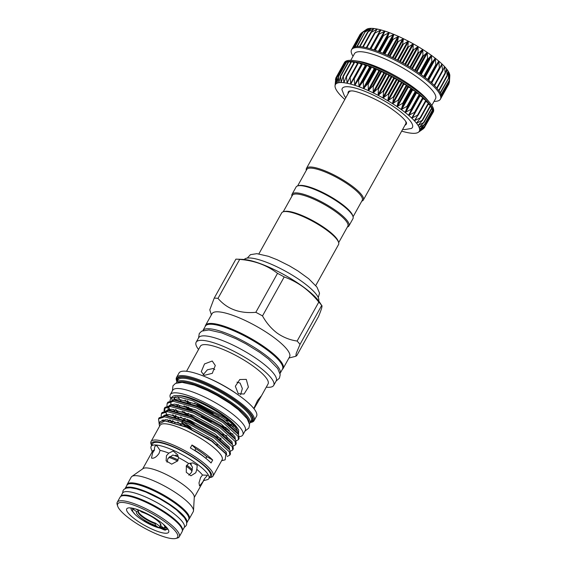 <?xml version="1.0" encoding="UTF-8"?>
<svg xmlns="http://www.w3.org/2000/svg" width="567" height="567" viewBox="0 0 567 567"><rect width="100%" height="100%" fill="white"/><g stroke="black" fill="none" stroke-linecap="round" stroke-linejoin="round"><path stroke-width="0.85" d="M178.116 460.007A18.307 4.366 -150.9 0 0 169.731 456.478A18.151 4.33 29.1 0 1 178.123 459.986M186.791 465.16A18.151 4.33 29.1 0 1 192.447 469.852A18.307 4.366 -150.9 0 0 192.305 469.71A18.307 4.366 -150.9 0 0 186.784 465.174M120.714 496.458L122.578 493.106A35.289 8.42 -150.9 0 1 127.745 491.632A35.289 8.42 -150.9 0 1 164.55 507.089A35.289 8.42 -150.9 0 1 184.247 527.43L182.376 530.776A35.289 8.42 -150.9 0 0 162.417 510.406A35.289 8.42 -150.9 0 0 125.824 495.083A35.289 8.42 -150.9 0 0 120.721 496.451M179.271 536.779L182.113 531.669A35.487 8.47 -150.9 0 0 162.311 511.214A35.487 8.47 -150.9 0 0 125.293 495.664A35.487 8.47 -150.9 0 0 120.098 497.146L117.256 502.256A35.487 8.47 29.1 0 1 122.451 500.774A35.487 8.47 29.1 0 1 159.469 516.324A35.487 8.47 29.1 0 1 179.271 536.779A35.487 8.47 29.1 0 1 177.308 538.069L175.735 538.466A34.268 8.179 -150.9 0 0 161.914 519.705A34.268 8.179 -150.9 0 0 122.763 502.454A34.268 8.179 -150.9 0 0 117.681 506.154A34.268 8.179 -150.9 0 0 140.446 525.829A34.268 8.179 -150.9 0 0 172.609 538.65A34.268 8.179 -150.9 0 0 175.735 538.466M117.681 506.154L117.192 504.609A35.487 8.47 29.1 0 1 117.256 502.256M165.139 533.228A23.998 5.727 -150.9 0 0 168.697 530.634A23.998 5.727 -150.9 0 0 152.757 516.856A23.998 5.727 -150.9 0 0 130.233 507.876A23.998 5.727 -150.9 0 0 128.043 508.011A23.998 5.727 -150.9 0 0 137.724 521.144A23.998 5.727 -150.9 0 0 165.139 533.228M143.146 520.57L164.558 530.074L167.952 529.139M130.991 507.954A20.745 4.954 -150.9 0 0 131.289 509.634L134.939 514.283M131.034 507.954L131.289 509.634M402.648 129.389L404.661 129.602L411.394 128.447A40.129 9.575 -150.9 0 0 392.329 105.823A40.129 9.575 -150.9 0 0 348.159 86.744A40.129 9.575 -150.9 0 0 341.972 89.806L344.445 96.014L345.778 97.737M348.103 93.569A33.169 7.917 29.1 0 1 349.229 91.053L351.412 90.933C355.495 90.203 378.933 99.374 393.066 109.948C405.844 119.098 406.737 123.266 406.511 122.94A33.169 7.917 29.1 0 1 404.966 125.215M401.684 131.119A47.997 11.453 -150.9 0 0 403.931 131.757A47.997 11.453 -150.9 0 0 407.574 132.621A47.997 11.453 -150.9 0 0 410.806 133.146A47.997 11.453 -150.9 0 0 412.252 133.288A47.997 11.453 -150.9 0 0 413.584 133.337A47.997 11.453 -150.9 0 0 415.873 133.181A47.997 11.453 -150.9 0 0 417.645 132.678A47.997 11.453 -150.9 0 0 418.368 132.274A47.997 11.453 -150.9 0 0 418.864 131.849L423.613 128.312M346.352 76.318L354.51 61.789A50.846 12.134 -150.9 0 0 351.32 61.413L353.928 62.654M335.203 84.802L335.161 85.178A47.997 11.453 -150.9 0 0 335.04 85.893L335.813 78.019L335.82 84.022L336.805 76.963L337.046 83.193L338.386 76.254L338.818 82.697L340.533 75.9L341.107 82.534L343.248 75.907L343.885 82.725L346.402 76.29L347.117 83.25L350.045 77.02L350.76 84.114L354.099 78.104L354.758 85.298L358.5 79.522L359.067 86.786L363.199 81.251L363.617 88.565L368.125 83.271L368.359 90.6L373.214 85.553L373.221 92.875L378.402 88.069L378.132 95.348L383.611 90.784L383.037 97.992L388.778 93.661L387.871 100.777L393.824 96.666L392.555 103.655L398.693 99.749L397.035 106.589L403.307 102.868L401.252 109.544L407.609 105.994L405.143 112.472L411.543 109.07L408.658 115.342L415.051 112.068L411.748 118.113L418.092 114.931L414.378 120.75L420.615 117.638L416.497 123.209L422.599 120.14L418.099 125.463L424.003 122.408L419.141 127.476L424.818 124.407L419.623 129.226L425.03 126.115L419.53 130.694L424.633 127.511L419.162 131.622M348.577 61.449L350.753 62.313M338.364 76.283L346.451 61.76L348.06 62.356M336.699 77.445L344.885 62.448L345.884 62.774M343 76.339L351.32 61.413A50.846 12.134 -150.9 0 0 348.627 61.399A50.846 12.134 -150.9 0 0 346.472 61.746A50.846 12.134 -150.9 0 0 344.885 62.448A50.846 12.134 -150.9 0 0 343.885 63.504L344.261 63.568M335.813 78.019L344.098 63.518M429.736 102.655A50.846 12.134 -150.9 0 0 354.226 60.626L358.259 61.193A46.374 11.071 -150.9 0 1 427.128 99.523L429.736 102.655A50.846 12.134 -150.9 0 1 433.301 111.954L432.72 112.989A50.846 12.134 -150.9 0 1 432.706 113.024L424.229 127.851M432.72 112.989A50.846 12.134 -150.9 0 0 433.103 111.635L433.075 111.664M425.03 126.115L424.669 126.491M431.572 108.914L432.848 109.977M424.818 124.407L424.506 124.811M430.218 106.617L432.026 107.999M424.003 122.408L423.74 122.841M428.283 104.101L430.707 105.738L422.621 120.161M422.599 120.14L422.38 120.601M425.803 101.401L428.751 103.258L420.664 117.738M420.615 117.638L420.452 118.12M422.812 98.538L426.256 100.586L418.134 115.165M418.092 114.931L417.978 115.441M353.829 78.338L362.164 63.603L365.346 65.453L365.913 65.637L366.573 65.014L369.649 66.927L371.314 66.764L374.837 68.947L376.247 68.784L378.947 70.719L381.286 71.052L383.824 72.987L386.524 73.59L389.423 75.808L391.684 76.283L394.341 78.473L396.85 79.16L399.182 81.272L401.897 82.158L403.867 84.164L406.759 85.241L408.353 87.112L411.38 88.367L412.011 89.671L415.724 91.521L415.937 92.619L419.615 94.569L419.495 95.504L423.251 97.751L415.065 112.457M415.051 112.068L414.987 112.599M349.903 77.133L358.011 62.54L361.59 64.397M432.33 110.969L433.103 111.614A50.846 12.134 -150.9 0 0 432.897 109.927A50.846 12.134 -150.9 0 0 432.089 107.928A50.846 12.134 -150.9 0 0 430.686 105.66A50.846 12.134 -150.9 0 0 428.716 103.159A50.846 12.134 -150.9 0 0 426.193 100.458A50.846 12.134 -150.9 0 0 423.159 97.595A50.846 12.134 -150.9 0 0 419.651 94.604A50.846 12.134 -150.9 0 0 415.724 91.521A50.846 12.134 -150.9 0 0 411.422 88.402A50.846 12.134 -150.9 0 0 406.808 85.277A50.846 12.134 -150.9 0 0 401.946 82.194A50.846 12.134 -150.9 0 0 396.9 79.189A50.846 12.134 -150.9 0 0 391.733 76.311A50.846 12.134 -150.9 0 0 386.524 73.59A50.846 12.134 -150.9 0 0 381.336 71.073A50.846 12.134 -150.9 0 0 376.247 68.784A50.846 12.134 -150.9 0 0 371.314 66.764A50.846 12.134 -150.9 0 0 366.615 65.028A50.846 12.134 -150.9 0 0 362.207 63.61A50.846 12.134 -150.9 0 0 358.153 62.526A50.846 12.134 -150.9 0 0 354.51 61.789L357.557 63.355M354.226 60.626A50.846 12.134 -150.9 0 0 351.894 60.378A50.846 12.134 -150.9 0 0 344.445 62.498L343.871 63.532A50.846 12.134 -150.9 0 0 343.85 63.568M335.82 78.005L343.885 63.504A50.846 12.134 -150.9 0 0 343.871 63.532M371.137 28.57L371.265 28.35A47.997 11.453 29.1 0 1 372.597 28.4A47.997 11.453 29.1 0 1 374.043 28.534L367.643 32.078L371.279 28.35L365.46 31.802L368.982 28.506L363.029 32.199L367.21 29.002L361.484 32.921M377.275 29.066L371.385 32.248L370.924 32.17L374.043 28.534A47.997 11.453 29.1 0 1 377.275 29.066A47.997 11.453 29.1 0 1 380.918 29.923L375.049 33.006L374.532 32.879L377.275 29.066M380.939 29.931L380.918 29.923A47.997 11.453 29.1 0 1 384.922 31.107L379.11 34.105L378.543 33.942L380.911 30.221M384.943 31.121L384.922 31.107A47.997 11.453 29.1 0 1 389.224 32.602L383.526 35.544L382.909 35.331L384.943 31.121M389.246 32.61L389.224 32.602A47.997 11.453 29.1 0 1 393.781 34.374L388.225 37.287L387.573 37.032L389.246 32.61M393.803 34.389L393.781 34.374A47.997 11.453 29.1 0 1 398.516 36.416L393.151 39.321L392.47 39.031L393.803 34.389M398.544 36.423L398.516 36.416A47.997 11.453 29.1 0 1 403.378 38.684L398.232 41.618L397.538 41.292L398.544 36.423M403.406 38.698L403.378 38.684A47.997 11.453 29.1 0 1 408.297 41.164L403.399 44.141L402.705 43.787L403.406 38.698M408.318 41.178L408.297 41.164A47.997 11.453 29.1 0 1 413.201 43.808L408.594 46.863L407.893 46.487L408.318 41.178M413.223 43.822L413.201 43.808A47.997 11.453 29.1 0 1 418.028 46.586L413.733 49.74L413.045 49.343L413.223 43.822M418.056 46.607L418.028 46.586A47.997 11.453 29.1 0 1 422.713 49.464L418.751 52.738L418.085 52.327L418.056 46.607M422.741 49.485L422.713 49.464A47.997 11.453 29.1 0 1 427.199 52.398L423.584 55.814L422.939 55.396L422.741 49.485M427.22 52.419L427.199 52.398A47.997 11.453 29.1 0 1 431.409 55.353L428.156 58.925L427.561 58.507L427.22 52.419M431.43 55.375L431.409 55.353A47.997 11.453 29.1 0 1 435.3 58.288L432.423 62.037L431.863 61.619L431.43 55.375M435.321 58.302L435.3 58.288A47.997 11.453 29.1 0 1 438.815 61.158L436.307 65.099L435.803 64.688L435.321 58.302M438.837 61.172L438.815 61.158A47.997 11.453 29.1 0 1 441.906 63.929L439.765 68.075L439.326 67.679L438.837 61.172M449.447 81.967L449.78 75.042L449.284 80.287L449.305 73.292L448.518 78.317L448.263 71.286L447.165 76.077L446.668 69.032L445.237 73.597L444.549 66.573L442.756 70.918L441.665 64.092M441.906 63.929A47.997 11.453 29.1 0 1 444.535 66.559L444.33 66.743M444.535 66.559A47.997 11.453 29.1 0 1 446.661 69.018L446.498 69.224M446.661 69.018A47.997 11.453 29.1 0 1 448.256 71.272L448.136 71.499M448.256 71.272A47.997 11.453 29.1 0 1 449.305 73.292L449.227 73.54M449.305 73.292A47.997 11.453 29.1 0 1 449.78 75.042L449.744 75.319M366.991 29.186L367.21 29.002A47.997 11.453 29.1 0 1 368.975 28.506L368.975 28.506A47.997 11.453 29.1 0 1 371.265 28.35M434.074 101.358A50.846 12.134 -150.9 0 0 440.403 99.182A50.846 12.134 -150.9 0 0 412.032 69.883A50.846 12.134 -150.9 0 0 359.003 47.607A50.846 12.134 -150.9 0 0 351.554 49.733A50.846 12.134 -150.9 0 0 353.043 56.253M351.554 49.733L352.128 48.698A50.846 12.134 29.1 0 1 352.15 48.663A50.846 12.134 29.1 0 1 353.149 47.607A50.846 12.134 29.1 0 1 354.736 46.905A50.846 12.134 29.1 0 1 356.891 46.558A50.846 12.134 29.1 0 1 359.577 46.572A50.846 12.134 29.1 0 1 362.767 46.948A50.846 12.134 29.1 0 1 366.417 47.685A50.846 12.134 29.1 0 1 370.471 48.769A50.846 12.134 29.1 0 1 374.872 50.194A50.846 12.134 29.1 0 1 379.578 51.923A50.846 12.134 29.1 0 1 384.504 53.943A50.846 12.134 29.1 0 1 389.6 56.232A50.846 12.134 29.1 0 1 394.788 58.755A50.846 12.134 29.1 0 1 399.997 61.47A50.846 12.134 29.1 0 1 405.157 64.347A50.846 12.134 29.1 0 1 410.21 67.353A50.846 12.134 29.1 0 1 415.072 70.436A50.846 12.134 29.1 0 1 419.686 73.561A50.846 12.134 29.1 0 1 423.981 76.68A50.846 12.134 29.1 0 1 427.915 79.763A50.846 12.134 29.1 0 1 431.416 82.754A50.846 12.134 29.1 0 1 434.45 85.617A50.846 12.134 29.1 0 1 436.973 88.317A50.846 12.134 29.1 0 1 438.95 90.819A50.846 12.134 29.1 0 1 440.346 93.087A50.846 12.134 29.1 0 1 441.161 95.086A50.846 12.134 29.1 0 1 441.367 96.794A50.846 12.134 29.1 0 1 440.984 98.148A50.846 12.134 29.1 0 1 440.963 98.183M431.813 105.427L435.513 98.778A46.374 11.071 -150.9 0 0 409.629 72.052A46.374 11.071 -150.9 0 0 361.271 51.739A46.374 11.071 -150.9 0 0 354.474 53.674L350.775 60.329M351.249 90.926A32.539 7.768 -150.9 0 0 348.847 92.23L306.456 168.385A32.539 7.768 -150.9 0 0 306.329 170.291M361.774 201.15A32.539 7.768 -150.9 0 0 363.327 200.038A32.539 7.768 -150.9 0 0 351.093 185.303A32.539 7.768 -150.9 0 0 306.456 168.385M353.078 216.771L362.228 200.335A31.724 7.569 -150.9 0 0 350.307 185.962A31.724 7.569 -150.9 0 0 306.782 169.476L297.632 185.912M283.224 211.796L292.374 195.36A31.724 7.569 29.1 0 1 335.898 211.852A31.724 7.569 29.1 0 1 347.819 226.219L338.669 242.655M291.92 196.175A32.539 7.768 29.1 0 1 292.048 194.275A32.539 7.768 29.1 0 1 336.692 211.186A32.539 7.768 29.1 0 1 348.918 225.921A32.539 7.768 29.1 0 1 347.365 227.034M292.048 194.275L296.087 187.025A32.539 7.768 29.1 0 1 297.888 185.841A32.539 7.768 29.1 0 1 340.724 203.936A32.539 7.768 29.1 0 1 353.007 216.523A32.539 7.768 29.1 0 1 352.95 218.678L348.918 225.921M297.888 185.841L298.937 185.579A31.724 7.569 29.1 0 1 340.703 203.22A31.724 7.569 29.1 0 1 352.681 215.488L353.007 216.523M315.741 285.527L338.542 244.561A32.539 7.768 -150.9 0 0 338.598 242.407A32.539 7.768 -150.9 0 0 326.316 229.826A32.539 7.768 -150.9 0 0 283.479 211.725A32.539 7.768 -150.9 0 0 281.679 212.908L258.871 253.881M338.598 242.407L338.272 241.379A31.724 7.569 -150.9 0 0 326.294 229.103A31.724 7.569 -150.9 0 0 284.528 211.463L283.479 211.725M318.675 300.9A42.61 10.171 -150.9 0 0 302.516 281.934A42.61 10.171 -150.9 0 0 244.264 259.488M130.247 487.145A35.289 8.42 -150.9 0 0 125.101 488.57L127.001 485.168A35.289 8.42 -150.9 0 1 132.168 483.694A35.289 8.42 -150.9 0 1 168.966 499.151A35.289 8.42 -150.9 0 1 188.662 519.492L186.77 522.894A35.289 8.42 -150.9 0 0 166.946 502.539A35.289 8.42 -150.9 0 0 130.247 487.145M202.525 475.033L207.529 475.281L204.333 478.931L202.724 482.028L199.549 485.94L198.989 482.907L200.619 477.478L202.525 475.033A29.491 7.038 -150.9 0 0 196.813 469.398L195.806 472.729L190.923 475.805L186.281 472.297L186.345 465.854L188.705 463.508A29.491 7.038 -150.9 0 0 178.47 457.569L177.726 460.858L171.695 464.16L166.11 460.851L166.45 455.691L168.81 453.139A29.491 7.038 -150.9 0 0 160.05 450.375L159.072 453.359C156.839 456.577 154.557 458.214 152.232 458.278L151.517 458.051L152.594 452.927L154.5 450.007A29.491 7.038 -150.9 0 0 152.566 451.141L142.728 468.824M167.052 462.233L167.853 458.71L172.786 455.017L178.343 456.867M189.839 463.189L192.511 467.222L191.504 472.446L188.804 475.132M188.605 519.592A35.487 8.47 -150.9 0 0 189.222 518.897L193.234 511.696A35.487 8.47 -150.9 0 0 193.503 510.732A35.487 8.47 -150.9 0 0 171.73 490.186A35.487 8.47 -150.9 0 0 136.413 475.692A35.487 8.47 -150.9 0 0 131.891 476.443A35.487 8.47 -150.9 0 0 131.211 477.173L127.206 484.381A35.487 8.47 -150.9 0 0 126.944 485.267M189.222 518.897A35.487 8.47 -150.9 0 0 169.42 498.443A35.487 8.47 -150.9 0 0 132.402 482.893A35.487 8.47 -150.9 0 0 127.206 484.381M193.503 510.732L194.29 497.061A29.491 7.038 -150.9 0 0 176.202 479.987A29.491 7.038 -150.9 0 0 146.853 467.945A29.491 7.038 -150.9 0 0 143.097 468.569L131.891 476.443M154.5 450.007C154.302 447.398 154.834 445.917 156.088 445.57L157.038 445.974L160.05 450.375M203.673 480.596L207.068 479.739A33.049 7.888 -150.9 0 0 208.897 478.541A33.049 7.888 -150.9 0 0 190.448 459.49A33.049 7.888 -150.9 0 0 155.982 445.01A33.049 7.888 -150.9 0 0 151.141 446.392A33.049 7.888 -150.9 0 0 151.084 448.582L152.232 451.75M208.897 478.541L210.371 475.883A33.049 7.888 -150.9 0 0 191.93 456.832A33.049 7.888 -150.9 0 0 157.463 442.352A33.049 7.888 -150.9 0 0 152.622 443.734L151.141 446.392M205.233 326.415A44.375 10.589 29.1 0 1 205.559 325.323A44.375 10.589 29.1 0 1 266.44 348.393A44.375 10.589 29.1 0 1 283.11 368.486A44.375 10.589 29.1 0 1 282.359 369.337M205.559 325.323L212.037 313.693A44.375 10.589 29.1 0 1 272.911 336.763A44.375 10.589 29.1 0 1 289.588 356.856L283.11 368.486M300.007 344.403L296.208 353.404L295.875 356.26L296.782 355.587L318.477 316.62C321.517 309.355 322.595 305.627 321.695 305.429L300.007 344.403A54.304 12.963 -150.9 0 0 297.115 341.05L318.803 302.083C314.111 296.236 308.838 291.147 302.998 286.824C297.136 282.642 290.871 279.347 284.195 276.951L262.5 315.918A54.304 12.963 -150.9 0 0 255.823 312.318L277.518 273.351C266.944 265.172 254.335 260.529 239.685 259.402L217.99 298.377C227.161 309.114 239.77 313.764 255.823 312.318M262.5 315.918C266.355 322.885 271.26 328.626 277.213 333.148C283.33 337.386 289.964 340.023 297.115 341.05M211.392 314.848L209.797 309.83L214.213 298.122L235.9 259.147A54.304 12.963 29.1 0 1 236.935 259.169L242.917 259.395A48.401 11.553 29.1 0 1 302.906 286.611A48.401 11.553 29.1 0 1 319.462 301.998L321.695 305.429A54.304 12.963 29.1 0 0 318.803 302.083M209.358 328.775A44.134 10.532 -150.9 0 0 202.922 330.568L205.389 326.131A44.134 10.532 -150.9 0 1 211.852 324.289A44.134 10.532 -150.9 0 1 257.886 343.623A44.134 10.532 -150.9 0 1 282.515 369.06L280.041 373.497A44.134 10.532 -150.9 0 0 255.292 348.046A44.134 10.532 -150.9 0 0 209.358 328.775M223.944 417.184A36.245 8.647 29.1 0 1 237.552 430.984M190.895 416.901A36.245 8.647 29.1 0 1 187.847 414.761A36.245 8.647 29.1 0 1 184.006 411.833M178.463 395.603A36.245 8.647 29.1 0 1 224.617 415.98A36.245 8.647 29.1 0 1 237.658 428.553M233.016 433.911A36.245 8.647 29.1 0 1 229.777 433.479M194.212 417.447A36.245 8.647 29.1 0 1 188.513 413.556A36.245 8.647 29.1 0 1 188.152 413.293M169.987 400.593L170.965 397.928L172.63 396.517A38.684 9.235 29.1 0 1 225.156 417.269A38.684 9.235 29.1 0 1 238.693 430.027L238.537 434.953M170.965 397.928L178.711 396.943L192.518 400.685L224.993 417.751C231.747 422.486 236.311 426.575 238.693 430.027M186.337 415.051L186.628 414.683A38.684 9.235 29.1 0 1 182.163 411.259M172.191 400.182A38.684 9.235 29.1 0 1 172.021 397.297M177.903 411.656L175.919 409.735M227.169 456.485L229.819 455.159L229.38 451.849L214.298 437.965L187.557 423.301L164.614 416.816L158.54 418.878L159.15 423.677M158.54 418.878L159.178 417.737L165.472 415.682L188.194 422.16L214.936 436.824L229.344 449.588L230.018 450.708L230.457 454.018L229.819 455.159M230.287 451.275L232.704 449.978L232.264 446.676L217.182 432.791L190.441 418.12L167.492 411.642L161.425 413.697L161.156 416.192M161.425 413.697L162.056 412.556L168.356 410.508L191.072 416.979L217.813 431.65L232.222 444.408L232.902 445.534L233.335 448.837L232.704 449.978M181.695 422.351L191.596 429.247M205.715 437.313L208.94 438.901M233.172 446.101L235.581 444.804L235.149 441.495L220.06 427.61L193.319 412.946L170.376 406.461L164.302 408.523L164.04 411.011M164.302 408.523L164.94 407.382L171.234 405.334L193.957 411.805L220.698 426.469L235.107 439.234L235.78 440.353L236.219 443.663L235.581 444.804M190.788 427.171L182.333 421.21M170.235 420.104L172.24 422.032M174.969 422.755L172.538 420.579M166.996 414.491L165.621 412.322M164.919 410.756L164.692 407.985M236.056 440.928L238.466 439.631L238.027 436.321L222.944 422.436L196.203 407.765L173.254 401.287L167.187 403.343L166.918 405.837M173.119 414.924L176.046 417.702M179.151 418.68L175.416 415.405M169.88 409.31L168.498 407.141M167.187 403.343L167.825 402.201L174.119 400.153L196.841 406.624L223.582 421.295L237.984 434.06L238.664 435.18L239.104 438.489L238.466 439.631M151.566 445.627A34.268 8.179 29.1 0 1 151.495 445.407L150.999 443.862A35.487 8.47 29.1 0 1 151.063 441.509L160.092 425.293A35.487 8.47 29.1 0 1 208.776 443.734A35.487 8.47 29.1 0 1 222.108 459.809L213.086 476.032A35.487 8.47 29.1 0 1 211.115 477.322L209.542 477.719A34.268 8.179 29.1 0 1 209.322 477.768M221.598 460.737L225.156 459.837L225.9 453.926L211.732 441.254L186.536 427.234L165.018 420.955L159.136 423.818L159.575 426.214M151.063 441.509A35.487 8.47 29.1 0 1 199.747 459.957A35.487 8.47 29.1 0 1 213.086 476.032M212.696 460.043A35.487 8.47 -150.9 0 0 203.829 452.622A35.487 8.47 -150.9 0 0 191.993 445.01A30.505 7.279 -150.9 0 0 195.771 448.625A30.71 7.328 29.1 0 1 206.268 456.251A30.505 7.279 -150.9 0 0 212.696 460.043L211.066 462.977A35.487 8.47 -150.9 0 0 202.199 455.556A35.487 8.47 -150.9 0 0 190.356 447.937L191.993 445.01M151.495 445.407A34.268 8.179 29.1 0 1 165.883 443.812A34.268 8.179 29.1 0 1 198.563 460.957A34.268 8.179 29.1 0 1 209.542 477.719M229.437 430.318A41.49 9.901 29.1 0 1 225.489 428.999M189.683 410.054A41.49 9.901 29.1 0 1 183.984 405.774M170.61 398.282A41.49 9.901 29.1 0 1 170.313 394.589L172.715 390.273A41.49 9.901 29.1 0 1 178.796 388.544A41.49 9.901 29.1 0 1 222.066 406.716A41.49 9.901 29.1 0 1 245.22 430.629L242.818 434.946A41.49 9.901 29.1 0 1 239.246 436.668M187.797 414.732A41.49 9.901 29.1 0 1 183.687 411.727M170.313 394.589A41.49 9.901 29.1 0 1 176.394 392.853A41.49 9.901 29.1 0 1 219.663 411.032A41.49 9.901 29.1 0 1 242.818 434.946M198.556 349.492A44.375 10.589 29.1 0 1 196.147 342.234A44.375 10.589 29.1 0 1 257.021 365.304A44.375 10.589 29.1 0 1 273.698 385.397A44.375 10.589 29.1 0 1 266.263 387.176M196.147 342.234L198.648 337.748A44.375 10.589 29.1 0 1 259.523 360.818A44.375 10.589 29.1 0 1 276.193 380.911L273.698 385.397M192.936 359.584L200.357 346.26A38.74 9.249 29.1 0 1 253.506 366.395A38.74 9.249 29.1 0 1 268.063 383.944L260.643 397.269L260.997 396.248L257.524 400.557L253.796 408.509M253.995 408.757L260.643 397.269M238.296 393.725L244.058 394.015L248.396 387.105L246.276 379.38L239.784 379.529L235.34 386.255L238.296 393.725M176.911 381.818A43.567 10.397 29.1 0 1 176.784 381.449L176.457 380.414A44.375 10.589 29.1 0 1 176.528 377.48L179.002 373.036A44.375 10.589 29.1 0 1 207.061 377.537A44.375 10.589 29.1 0 1 237.949 394.724A44.375 10.589 29.1 0 1 239.884 396.106A44.375 10.589 29.1 0 1 256.553 416.199L254.08 420.643A44.375 10.589 29.1 0 1 251.628 422.259L250.579 422.521A43.567 10.397 29.1 0 1 250.196 422.606M236.956 382.158L240.089 383.044L242.35 388.544L240.606 394.717M204.24 375.361L212.313 373.32L215.29 365.481L212.228 361.009L204.517 363.943L201.264 371.633L204.24 375.361M203.142 374.794L207.373 369.812L213.1 368.486L214.751 369.627M186.55 371.279L192.943 359.584M176.528 377.48A44.375 10.589 29.1 0 1 237.41 400.55A44.375 10.589 29.1 0 1 254.08 420.643M176.784 381.449A43.567 10.397 29.1 0 1 195.069 379.415A43.567 10.397 29.1 0 1 236.616 401.209A43.567 10.397 29.1 0 1 250.579 422.521M176.323 383.023A41.937 10.008 29.1 0 1 176.55 382.463A41.937 10.008 29.1 0 1 234.079 404.264A41.937 10.008 29.1 0 1 249.834 423.251A41.937 10.008 29.1 0 1 249.48 423.74M177.847 382.576A41.122 9.816 29.1 0 1 233.292 404.923A41.122 9.816 29.1 0 1 249.055 422.209M225.694 422.784A36.245 8.647 -150.9 0 0 231.79 424.676M189.08 403.584A36.245 8.647 29.1 0 1 185.005 400.096M187.202 400.692A36.245 8.647 -150.9 0 0 190.356 403.272M234.426 426.278A36.245 8.647 29.1 0 1 228.366 424.768M226.162 427.596A36.245 8.647 29.1 0 1 221.25 425.845M192.341 410.253A36.245 8.647 29.1 0 1 190.916 409.239A36.245 8.647 29.1 0 1 187.96 407.014M180.965 400.734A36.245 8.647 29.1 0 1 177.981 396.857M207.061 377.537L209.138 378.423A38.74 9.249 29.1 0 1 236.099 393.434L237.949 394.724M179.711 406.234A36.245 8.647 29.1 0 1 177.995 404.42M174.714 399.083A36.245 8.647 29.1 0 1 174.664 397.8M173.956 399.267A36.245 8.647 29.1 0 1 174.225 398.346L174.898 397.141A36.245 8.647 29.1 0 1 175.196 396.73M206.253 456.286C206.827 457.371 206.523 457.909 205.346 457.902A30.71 7.328 29.1 0 0 194.85 450.276L195.75 448.66A30.71 7.328 -150.9 0 1 206.253 456.286L206.268 456.251M225.829 437.724L227.247 438.185M194.75 420.055L215.013 431.331M220.811 433.776L226.963 435.867M237.077 432.827L236.425 431.742L222.959 419.856L198.032 406.241L176.904 400.259L174.119 400.153M171.751 401.308L170.972 402.194L170.717 404.562M173.254 409.36L174.572 410.976M180.597 416.837L186.337 421.373M217.926 438.957L220.357 439.85M234.192 438L233.547 436.923L220.081 425.037L195.147 411.415L174.026 405.433L171.234 405.334M168.874 406.489L168.087 407.368L168.045 410.501M177.712 422.018L181.142 424.803M216.318 444.613L217.473 445.031M231.315 443.181L230.663 442.097L217.196 430.211L192.27 416.596L171.142 410.614L168.356 410.508M165.989 411.663L165.21 412.549M164.954 414.916L165.167 415.675M167.485 419.715L168.81 421.331M228.43 448.355L227.785 447.278L214.319 435.385L189.385 421.77L166.96 415.788M163.112 416.837L162.325 417.723M162.077 420.09L162.368 421.09M225.34 453.146L211.434 440.566L186.508 426.951L165.231 420.962M189.739 416.412L187.358 414.732L186.663 415.172M238.225 434.421L237.779 431.395L223.71 418.51L198.783 404.895L177.386 398.906L172.248 400.174M171.787 404.271L172.283 405.37M175.316 409.629L176.989 411.444M184.771 418.283L194.056 424.825M215.864 436.47L221.109 438.511M235.34 439.595L234.901 436.576L220.825 423.691L195.898 410.069L174.501 404.08L169.363 405.355M168.902 409.445L169.405 410.551M172.439 414.81L174.842 417.355M181.887 423.457L186.834 427.093M211.151 440.85L212.979 441.643M232.456 444.769L232.016 441.75L217.948 428.865L193.021 415.25L171.624 409.261L166.485 410.529M166.025 414.626L166.521 415.724M169.554 419.984L171.227 421.798M229.578 449.95L229.139 446.931L215.063 434.046L190.136 420.423L168.739 414.434L163.601 415.71M163.14 419.8L163.672 420.955M226.651 455.202L226.254 452.105L212.186 439.219L187.252 425.604L165.862 419.615L160.192 421.557L159.958 422.117M194.318 423.996L187.33 419.261M177.478 405.802A36.245 8.647 29.1 0 1 176.124 404.186M174.225 398.346A36.245 8.647 29.1 0 1 177.641 396.822M236.935 259.169A54.304 12.963 29.1 0 1 239.685 259.402M277.518 273.351A54.304 12.963 29.1 0 1 284.195 276.951M217.99 298.377A54.304 12.963 -150.9 0 0 214.213 298.122M168.81 453.139L173.162 451.02L177.634 454.755L178.47 457.569M188.705 463.508L192.971 462.899L197.245 465.309L196.813 469.398M194.261 497.507L204.106 479.824A29.491 7.038 -150.9 0 0 204.333 478.931M191.292 464.401A18.151 4.33 -150.9 0 0 189.761 463.204M177.046 455.762A18.151 4.33 -150.9 0 0 175.543 455.103M363.327 200.038L405.717 123.875A32.539 7.768 -150.9 0 0 405.554 121.154M352.15 48.663L360.215 34.169M359.57 46.572L367.777 31.816M357.26 46.537L365.134 31.823M355.105 46.806L363.029 32.199M360.945 33.588L360.527 33.999M441.324 97.141L449.135 82.839M449.284 80.287L441.048 94.717M448.518 78.317L440.176 92.754M447.165 76.077L446.938 75.751L438.723 90.507M445.237 73.597L444.932 73.249L436.71 88.02M442.756 70.918L442.38 70.542L434.159 85.326M439.765 68.075L439.326 67.679L431.097 82.463M370.882 48.897L379.11 34.105L378.543 33.942M366.821 47.784L375.049 33.006L374.532 32.879M363.163 47.018L371.385 32.248L370.924 32.17M361.264 33.077L366.48 29.413A47.997 11.453 29.1 0 1 367.21 29.002M449.78 75.042A47.997 11.453 29.1 0 1 449.808 75.794L449.433 82.265M346.139 76.694L346.402 76.29M411.848 117.66L411.748 118.113A47.997 11.453 -150.9 0 0 408.658 115.342A47.997 11.453 -150.9 0 0 405.143 112.472A47.997 11.453 -150.9 0 0 401.252 109.544A47.997 11.453 -150.9 0 0 397.035 106.589A47.997 11.453 -150.9 0 0 392.555 103.655A47.997 11.453 -150.9 0 0 387.871 100.777A47.997 11.453 -150.9 0 0 383.037 97.992A47.997 11.453 -150.9 0 0 378.132 95.348A47.997 11.453 -150.9 0 0 373.221 92.875A47.997 11.453 -150.9 0 0 368.359 90.6A47.997 11.453 -150.9 0 0 363.617 88.565A47.997 11.453 -150.9 0 0 359.067 86.786A47.997 11.453 -150.9 0 0 354.758 85.298A47.997 11.453 -150.9 0 0 350.76 84.114A47.997 11.453 -150.9 0 0 347.117 83.25L347.415 82.902M349.747 77.403L350.045 77.02M353.758 78.466L354.099 78.104M414.52 120.31L414.378 120.75A47.997 11.453 -150.9 0 0 411.748 118.113M416.681 122.791L416.497 123.209A47.997 11.453 -150.9 0 0 414.378 120.75M418.326 125.066L418.099 125.463A47.997 11.453 -150.9 0 0 416.497 123.209M419.41 127.107L419.141 127.476A47.997 11.453 -150.9 0 0 418.099 125.463M419.927 128.886L419.623 129.226A47.997 11.453 -150.9 0 0 419.141 127.476M419.878 130.375L419.53 130.694A47.997 11.453 -150.9 0 0 419.623 129.226M347.117 83.25A47.997 11.453 -150.9 0 0 343.885 82.725A47.997 11.453 -150.9 0 0 341.107 82.534A47.997 11.453 -150.9 0 0 338.818 82.697A47.997 11.453 -150.9 0 0 337.046 83.193A47.997 11.453 -150.9 0 0 335.82 84.022L335.912 83.562M337.046 83.193L337.181 82.747M338.244 76.722L338.386 76.254M338.818 82.697L338.988 82.272M340.356 76.354L340.533 75.9M343.885 82.725L344.148 82.35M341.107 82.534L341.32 82.137M418.864 131.849A47.997 11.453 -150.9 0 0 419.53 130.694M335.04 85.893A47.997 11.453 -150.9 0 0 335.069 86.645A47.997 11.453 -150.9 0 0 335.551 88.395A47.997 11.453 -150.9 0 0 336.592 90.415A47.997 11.453 -150.9 0 0 338.187 92.669A47.997 11.453 -150.9 0 0 340.313 95.128A47.997 11.453 -150.9 0 0 342.943 97.758A47.997 11.453 -150.9 0 0 344.814 99.473M335.82 84.022A47.997 11.453 -150.9 0 0 335.161 85.178M139.213 510.229L141.778 512.086A13.934 3.324 29.1 0 1 160.879 524.624A13.934 3.324 29.1 0 1 160.645 525.786L163.998 528.224A18.307 4.366 -150.9 0 0 164.671 527.671L165.054 526.984A18.307 4.366 -150.9 0 0 165.117 525.857M164.671 527.671A18.307 4.366 -150.9 0 0 163.317 524.234M160.645 525.786L160.263 524.057A12.708 3.033 -150.9 0 0 160.362 523.915A12.708 3.033 -150.9 0 0 160.433 523.738M133.358 509.315L133.741 508.62A18.307 4.366 -150.9 0 0 133.068 509.18L132.685 509.868A18.307 4.366 -150.9 0 0 140.843 519.06A18.307 4.366 -150.9 0 0 158.937 527.884L155.578 525.446A13.934 3.324 29.1 0 1 141.743 518.302A13.934 3.324 29.1 0 1 136.711 511.746L133.358 509.315A18.307 4.366 -150.9 0 0 132.685 509.868M136.711 511.746L138.249 511.413A12.708 3.033 -150.9 0 0 138.15 511.554A12.708 3.033 -150.9 0 0 143.189 517.501A12.708 3.033 -150.9 0 0 155.195 523.717L155.5 523.171L160.603 526.878L159.32 527.197L158.937 527.884M155.195 523.717L155.578 525.446M164.38 527.537L165.67 527.218A19.349 4.621 29.1 0 0 166.181 526.941M136.229 509.18L138.554 510.867L138.249 511.413M132.806 509.655L132.614 509.06A19.349 4.621 29.1 0 1 132.515 508.195M155.5 523.171A12.708 3.033 29.1 0 1 143.763 517.147A12.708 3.033 29.1 0 1 138.383 511.172M131.65 510.371L133.068 511.966M159.242 527.331L167.215 528.125M192.107 471.113A18.151 4.33 -150.9 0 0 186.189 466.152M177.62 461.035A18.151 4.33 -150.9 0 0 168.796 457.378M192.128 471.049A18.307 4.366 -150.9 0 0 186.21 466.117M177.641 461.006A18.307 4.366 -150.9 0 0 168.831 457.335M351.653 61.527L343.396 76.368M348.939 61.484L340.682 76.325M346.756 61.81L338.499 76.651M345.14 62.49L336.876 77.332M419.786 94.781L411.522 109.622M415.894 91.719L407.638 106.561M411.635 88.608L403.378 103.449M407.063 85.497L398.799 100.338M402.23 82.421L393.966 97.262M397.212 79.423L388.948 94.264M392.073 76.545L383.809 91.386M386.878 73.823L378.621 88.665M381.711 71.3L373.447 86.141M376.63 69.004L368.366 83.845M371.704 66.97L363.44 81.811M367.005 65.226L358.741 80.067M362.589 63.788L354.332 78.636M358.528 62.689L350.264 77.53M354.864 61.931L346.607 76.772M375.319 31.844L376.764 29.243M372.817 30.051L373.554 28.733M370.06 48.649L380.393 30.086M374.007 49.896L384.383 31.249M378.281 51.427L388.686 32.723M382.81 53.227L393.243 34.488M387.537 55.282L397.984 36.515M392.399 57.572L402.861 38.783M397.325 60.052L407.793 41.256M402.251 62.703L412.719 43.9M407.106 65.481L417.567 46.678M411.826 68.352L422.287 49.563M416.348 71.279L426.795 52.504M420.615 74.213L431.048 55.474M424.563 77.119L434.974 58.415M428.149 79.954L438.532 61.3M370.4 29.278L370.79 28.57M176.55 382.463L177.896 380.046A41.937 10.008 29.1 0 1 235.425 401.847A41.937 10.008 29.1 0 1 251.181 420.842L249.834 423.251M177.315 381.088A42.752 10.206 29.1 0 1 196.302 380.088A42.752 10.206 29.1 0 1 236.212 401.181A42.752 10.206 29.1 0 1 250.6 421.876M229.125 421.217A36.245 8.647 29.1 0 1 226.006 420.126M218.905 417.192A36.245 8.647 29.1 0 1 194.616 403.201M213.235 413.804A37.053 8.845 29.1 0 1 196.905 404.108M359.96 46.6L368.174 31.844M356.941 46.551L365.013 32.043M353.553 47.366L361.661 32.808M352.809 47.862L360.619 33.836M441.367 96.305L449.461 81.754M447.937 72.477L448.32 71.789M440.325 93.038L448.398 78.529M446.045 70.818L446.753 69.543M438.95 90.826L447.023 76.332M443.259 69.592L444.656 67.09M445.166 73.774L437.029 88.388L445.095 73.845M431.721 83.023L442.047 64.461M434.535 85.695L442.65 71.116M428.602 80.33L438.978 61.683M425.073 77.509L435.477 58.812M427.575 79.479L435.803 64.688M428.071 79.89L436.307 65.099M421.168 74.61L431.593 55.871M423.627 76.417L431.863 61.619M424.187 76.829L432.423 62.037M416.943 71.676L427.39 52.908M419.318 73.306L427.561 58.507M419.92 73.724L428.156 58.925M412.45 68.749L422.904 49.96M414.704 70.195L422.939 55.396M415.342 70.613L423.584 55.814M407.751 65.864L418.219 47.068M409.842 67.126L418.085 52.327M410.515 67.537L418.751 52.738M402.91 63.072L413.378 44.269M404.803 64.142L413.045 49.343M405.497 64.539L413.733 49.74M397.991 60.4L408.46 41.604M399.657 61.286L407.893 46.487M400.352 61.661L408.594 46.863M393.066 57.898L403.52 39.102M394.462 58.592L402.705 43.787M395.164 58.947L403.399 44.141M388.189 55.58L398.636 36.805M389.302 56.098L397.538 41.292M389.997 56.416L398.232 41.618M383.441 53.489L393.874 34.75M384.235 53.83L392.47 39.031M384.915 54.12L393.151 39.321M378.876 51.654L389.288 32.95M379.337 51.831L387.573 37.032M379.989 52.086L388.225 37.287M374.567 50.087L384.95 31.433M374.681 50.123L382.909 35.331M375.29 50.335L383.526 35.544M366.303 47.663L374.426 33.07M362.703 46.941L370.79 32.418M349.066 79.004L346.947 82.803M361.356 64.284L350.576 83.647M365.346 65.453L354.573 84.816M365.913 65.637L355.133 85M366.388 65.014L358.131 79.855M369.649 66.927L358.876 86.29M370.251 67.147L359.478 86.51M371.052 66.722L362.795 81.563M374.206 68.692L363.426 88.055M374.837 68.947L364.057 88.31M375.949 68.713L367.692 83.555M378.947 70.719L368.174 90.082M379.599 71.01L368.826 90.373M381.017 70.974L372.753 85.815M383.824 72.987L373.043 92.35M384.483 73.306L373.71 92.669M386.184 73.469L377.92 88.317M388.756 75.454L377.976 94.817M389.423 75.808L378.643 95.171M391.372 76.169L383.115 91.011M393.682 78.104L382.902 97.467M394.341 78.473L383.561 97.836M396.524 79.026L388.26 93.867M398.53 80.883L387.757 100.246M399.182 81.272L388.402 100.628M401.564 82.009L393.3 96.851M403.25 83.767L392.47 103.13M403.867 84.164L393.094 103.527M406.419 85.078L398.162 99.92M407.758 86.708L396.985 106.072M408.353 87.112L397.573 106.476M411.04 88.19L402.776 103.031M412.011 89.671L401.23 109.034M412.556 90.075L401.783 109.438M415.342 91.301L407.085 106.142M415.937 92.619L405.157 111.983M416.44 93.016L405.66 112.379M419.282 94.37L411.025 109.211M419.495 95.504L408.715 114.867M419.941 95.887L409.161 115.25M422.805 97.361L414.548 112.202M423.01 98.658L412.237 118.021M425.86 100.224L417.603 115.066M416.88 116.986L414.838 120.658M428.411 102.932L420.147 117.773M418.063 121.09L416.936 123.11M430.417 105.434L422.153 120.275M419.197 124.109L418.503 125.357M431.848 107.709L423.592 122.55M419.949 126.576L419.516 127.362M432.699 109.722L424.435 124.563M420.218 128.624L419.956 129.099M432.94 111.437L424.683 126.278M432.586 112.847L424.322 127.688M337.245 82.35L336.975 82.839M339.165 81.513L338.712 82.314M341.688 80.861L340.98 82.137M344.892 80.223L343.737 82.3M165.571 530.145L151.439 525.077M133.302 512.341L131.7 510.463M167.896 529.054L165.458 529.195L159.178 527.452M184.218 527.473L186.196 525.588L186.699 524.206L186.522 521.541L184.502 517.742L176.465 509.832L169.462 504.715L159.766 498.79L145.754 492.014L136.569 488.867L130.424 487.762L126.406 488.067L124.038 489.314L123.117 490.462L122.55 493.155M335.714 78.848L335.416 79.38M433.103 111.642L425.03 126.15M432.897 109.955L424.818 124.478M432.097 107.978L423.996 122.529M430.707 105.738L422.585 120.324M428.751 103.258L420.601 117.908M426.256 100.586L418.07 115.292M423.251 97.751L415.03 112.528M247.304 258.07L250.423 254.661L256.865 253.662L268.432 256.312L277.206 259.757L289.439 265.866L297.958 270.969L308.774 278.801L316.967 287.108L319.533 293.153L318.278 297.569M288.943 358.011L295.875 356.26M244.916 431.168L248.87 428.078L249.593 424.69L247.205 418.765L238.367 409.679L230.287 403.591L217.239 395.518L207.685 390.592L194.339 385.128L182.17 382.356L175.494 383.405L172.97 385.801L172.418 390.812M185.941 406.355L192.83 411.323M201.405 416.702L211.243 422.025M223.441 427.433L227.962 429.049M276.122 381.045L279.46 378.146L280.204 374.667L277.702 368.493L268.361 358.89L259.799 352.44L245.979 343.885L235.851 338.669L221.704 332.879L208.847 329.951L201.675 331.149L199.293 333.488L198.57 337.882M212.703 413.499L197.018 404.158M237.984 434.06L236.425 431.742M235.107 439.234L233.547 436.923M232.222 444.408L230.663 442.097M229.344 449.588L227.785 447.278M165.472 415.682L168.264 415.788M225.9 453.926L224.901 452.452M165.018 420.955L165.38 420.969M159.44 422.904L160.192 421.557M440.984 98.148L440.403 99.182M359.521 46.565L367.629 32M356.849 46.558L364.942 32.021M354.715 46.905L362.788 32.397M353.142 47.614L361.207 33.12M440.998 98.119L449.036 83.682M441.367 96.801L449.433 82.3M441.161 95.1L449.241 80.599M440.368 93.116L448.454 78.586M438.986 90.869L447.094 76.304M434.542 85.709L442.707 71.038M366.289 47.656L374.461 32.985M362.682 46.933L370.811 32.319M354.403 61.81L346.246 76.46M358.011 62.54L349.825 77.247M362.022 63.61L353.794 78.395M423.903 128.099L423.641 128.567M348.577 61.42L340.483 75.971M351.242 61.434L343.12 76.028M418.368 132.274L423.584 128.61"/></g></svg>
